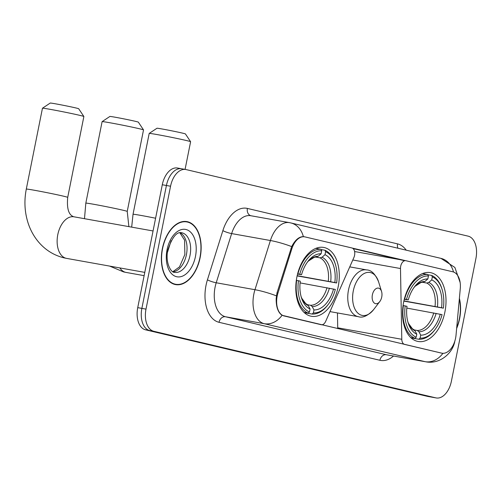 <?xml version="1.0" encoding="UTF-8"?>
<svg xmlns="http://www.w3.org/2000/svg" width="501" height="501" viewBox="0 0 501 501"><rect width="100%" height="100%" fill="white"/><g stroke="black" fill="none" stroke-linecap="round" stroke-linejoin="round"><path stroke-width="0.75" d="M404.094 344.312L404.601 344.4A6.601 4.002 -79.9 0 1 401.789 339.283L400.487 268.53A6.601 4.002 -79.9 0 1 400.694 266.263A6.601 4.002 -79.9 0 1 405.754 260.683A6.601 4.002 -79.9 0 1 405.885 260.714L452.798 271.786A17.817 10.797 100.1 0 1 460.275 288.664L456.035 335.075A17.817 10.797 100.1 0 1 455.591 338.15A17.817 10.797 100.1 0 1 441.932 353.205L282.076 315.298C278.055 312.555 276.082 306.963 276.17 298.527L277.003 292.86L291.695 246.605C295.083 240.017 298.972 236.685 303.355 236.622L304.357 236.779M338.188 286.729A34.97 21.192 100.1 0 0 323.702 247.431A34.97 21.192 100.1 0 0 296.899 276.978A34.97 21.192 100.1 0 0 311.378 316.281A34.97 21.192 100.1 0 0 338.188 286.729M444.919 311.923A34.97 21.192 100.1 0 0 430.434 272.625A34.97 21.192 100.1 0 0 403.631 302.178A34.97 21.192 100.1 0 0 418.11 341.475A34.97 21.192 100.1 0 0 444.919 311.923M284.205 315.981L321.185 324.711A6.601 4.002 -79.9 0 0 321.316 324.736A6.601 4.002 -79.9 0 0 325.7 321.316L353.888 257.527A6.601 4.002 -79.9 0 0 351.959 247.982L305.04 236.91A17.817 10.797 100.1 0 0 304.689 236.835A17.817 10.797 100.1 0 0 291.801 248.897L277.949 293.041A17.817 10.797 100.1 0 0 284.205 315.981L283.698 315.893M337.449 312.943L337.724 327.811A6.601 4.002 100.1 0 0 337.774 328.656M404.601 344.4L441.581 353.13A17.817 10.797 100.1 0 0 441.932 353.205M456.636 328.474A32.001 19.395 100.1 0 0 459.58 318.805A32.001 19.395 100.1 0 0 459.392 298.352M200.15 257.564A32.001 19.395 100.1 0 0 186.898 221.599A32.001 19.395 100.1 0 0 162.362 248.646A32.001 19.395 100.1 0 0 175.619 284.606A32.001 19.395 100.1 0 0 200.15 257.564M185.439 221.674A32.001 19.395 100.1 0 0 184.794 221.417M442.026 353.218L441.268 353.086M181.982 168.843A19.796 11.999 100.1 0 0 181.594 168.762L177.46 168.023A19.796 11.999 100.1 0 0 162.286 184.75L137.731 307.645L141.864 308.391A19.796 11.999 100.1 0 0 149.667 330.554L431.693 397.124A19.796 11.999 100.1 0 0 432.087 397.205A19.796 11.999 100.1 0 1 431.693 397.124L149.667 330.554A19.796 11.999 100.1 0 1 141.864 308.391L166.42 185.489L141.864 308.391L145.998 309.13A19.796 11.999 100.1 0 0 153.801 331.293L435.826 397.863A19.796 11.999 100.1 0 0 436.221 397.944A19.796 11.999 100.1 0 0 451.395 381.217L475.95 258.316A19.796 11.999 100.1 0 0 468.141 236.153L186.115 169.582A19.796 11.999 100.1 0 0 185.727 169.501A19.796 11.999 100.1 0 0 170.553 186.228L145.998 309.13M181.594 168.762A19.796 11.999 100.1 0 0 166.42 185.489A19.796 11.999 100.1 0 1 181.594 168.762L185.727 169.501M303.994 236.697L303.656 236.647M352.316 248.095L405.516 260.658M353.08 248.571L404.639 260.739M173.584 284.048A32.001 19.395 100.1 0 0 174.279 284.029M137.731 307.645A19.796 11.999 100.1 0 0 145.534 329.815L427.56 396.385A19.796 11.999 100.1 0 0 427.954 396.466L436.221 397.944M456.699 327.773A31.676 19.195 100.1 0 0 459.386 318.755A31.676 19.195 100.1 0 0 459.323 299.053M162.556 248.69A31.676 19.195 100.1 0 0 175.676 284.28A31.676 19.195 100.1 0 0 199.955 257.514A31.676 19.195 100.1 0 0 186.835 221.924A31.676 19.195 100.1 0 0 162.556 248.69M156.963 128.25A14.516 0.382 11.3 0 1 166.889 129.872A14.516 0.382 11.3 0 1 182.558 133.134A14.516 0.382 11.3 0 1 185.426 133.936L190.599 141.695A21.117 0.557 -168.7 0 0 186.435 140.53A21.117 0.557 -168.7 0 0 163.639 135.777A21.117 0.557 -168.7 0 0 149.204 133.423A21.117 0.557 -168.7 0 0 149.192 133.435L156.963 128.25M404.351 299.034L406.48 299.46A31.406 19.032 100.1 0 1 428.443 275.97L427.848 278.963A28.375 17.197 100.1 0 0 414.621 286.647A28.375 17.197 100.1 0 0 408.284 299.886L404.282 299.304M427.798 274.73L431.568 275.406L432.338 276.89A31.406 19.032 100.1 0 1 442.132 289.572A31.406 19.032 100.1 0 1 443.36 308.165L441.556 307.739A28.375 17.197 100.1 0 0 431.743 279.884L428.806 282.42L426.789 283.046L422.199 282.226M403.906 300.869L441.556 307.739M443.36 308.165L403.856 301.095M403.374 305.56A32.728 19.833 100.1 0 0 414.916 338.325L416.206 337.211A31.406 19.032 100.1 0 1 405.19 305.929L403.067 305.504M410.757 337.58L414.916 338.325M428.443 275.97L427.672 274.485A32.728 19.833 100.1 0 0 404.664 299.091M427.672 274.485L422.556 273.571M442.132 289.572L441.851 288.657A32.728 19.833 100.1 0 0 431.568 275.406M405.19 305.929L406.994 306.355A28.375 17.197 100.1 0 0 408.14 322.832A28.375 17.197 100.1 0 0 416.807 334.217L416.206 337.211M408.284 299.886L406.48 299.46M431.743 279.884L432.338 276.89M416.807 334.217L415.053 330.842L413.419 329.558M422.894 282.132L424.911 281.499L427.848 278.963M434.962 329.633A31.406 19.032 100.1 0 1 420.101 338.125L418.811 339.246A32.728 19.833 100.1 0 0 434.38 330.397L434.962 329.633A31.406 19.032 100.1 0 0 442.07 314.634L406.806 308.084M418.811 339.246L411.052 337.856M420.101 338.125L420.702 335.131A28.375 17.197 100.1 0 0 440.266 314.208M414.296 329.934L417.314 330.478L418.949 331.756L420.702 335.131M185.076 169.382L190.605 141.708A21.117 0.557 -168.7 0 0 190.599 141.695M42.472 108.229L50.232 103.056A14.516 0.382 11.3 0 1 60.151 104.678A14.516 0.382 11.3 0 1 75.826 107.94A14.516 0.382 11.3 0 1 78.688 108.742L83.867 116.495A21.117 0.557 -168.7 0 0 79.703 115.336A21.117 0.557 -168.7 0 0 56.907 110.583A21.117 0.557 -168.7 0 0 42.472 108.229A21.117 0.557 -168.7 0 0 42.46 108.241L26.302 189.096A21.117 0.557 11.3 0 1 40.487 191.388A21.117 0.557 11.3 0 1 63.546 196.192A21.117 0.557 11.3 0 1 67.716 197.369C66.671 208.604 68.687 215.067 73.766 216.764L73.979 216.808A21.117 12.794 -79.9 0 0 57.79 234.65A21.117 12.794 -79.9 0 0 66.119 258.291A21.117 12.794 -79.9 0 0 66.533 258.378L64.065 257.865C53.726 255.31 45.084 249.855 38.132 241.501C33.836 236.265 30.561 230.335 28.319 223.722C24.637 212.574 23.96 201.033 26.302 189.096M297.613 273.84L299.748 274.266A31.406 19.032 100.1 0 1 321.711 250.776L321.116 253.769A28.375 17.197 100.1 0 0 307.89 261.453A28.375 17.197 100.1 0 0 301.552 274.692L297.544 274.11M321.066 249.536L324.836 250.212L325.606 251.696A31.406 19.032 100.1 0 1 335.401 264.378A31.406 19.032 100.1 0 1 336.628 282.971L334.825 282.545A28.375 17.197 100.1 0 0 325.011 254.69L322.074 257.226L320.058 257.852L315.467 257.032M297.174 275.675L334.825 282.545M336.628 282.971L297.124 275.901M296.642 280.366A32.728 19.833 100.1 0 0 308.184 313.131L309.474 312.017A31.406 19.032 100.1 0 1 298.458 280.735L296.329 280.31M304.026 312.386L308.184 313.131M321.711 250.776L320.941 249.291A32.728 19.833 100.1 0 0 297.932 273.897M320.941 249.291L315.824 248.377M335.401 264.378L335.119 263.463A32.728 19.833 100.1 0 0 324.836 250.212M298.458 280.735L300.256 281.161A28.375 17.197 100.1 0 0 301.408 297.638A28.375 17.197 100.1 0 0 310.075 309.017L309.474 312.017M301.552 274.692L299.748 274.266M325.011 254.69L325.606 251.696M310.075 309.017L308.322 305.641L306.687 304.364M316.162 256.932L318.179 256.305L321.116 253.769M328.23 304.439A31.406 19.032 100.1 0 1 313.369 312.931L312.079 314.052A32.728 19.833 100.1 0 0 327.648 305.203L328.23 304.439A31.406 19.032 100.1 0 0 335.332 289.44L300.074 282.89M312.079 314.052L304.32 312.662M313.369 312.931L313.97 309.937A28.375 17.197 100.1 0 0 333.534 289.014M307.564 304.74L310.582 305.278L312.217 306.562L313.97 309.937M67.716 197.369L83.874 116.514A21.117 0.557 -168.7 0 0 83.867 116.495M102.123 121.63L109.882 116.457A14.516 0.382 11.3 0 1 119.808 118.079A14.516 0.382 11.3 0 1 135.477 121.348A14.516 0.382 11.3 0 1 138.345 122.144L143.518 129.903A21.117 0.557 -168.7 0 0 139.353 128.738A21.117 0.557 -168.7 0 0 116.558 123.991A21.117 0.557 -168.7 0 0 102.123 121.63A21.117 0.557 -168.7 0 0 102.11 121.643L85.828 203.143A21.117 0.557 11.3 0 1 100.012 205.441A21.117 0.557 11.3 0 1 123.064 210.238A21.117 0.557 11.3 0 1 127.235 211.422L128.876 226.634M372.387 294.801A7.916 4.797 100.1 0 0 374.059 302.867A7.916 4.797 100.1 0 0 379.758 301.596A7.916 4.797 100.1 0 0 381.737 297.005A7.916 4.797 100.1 0 0 381.562 291.501A7.916 4.797 100.1 0 0 376.821 288.269A7.916 4.797 100.1 0 0 372.387 294.801M127.235 211.422L143.524 129.916A21.117 0.557 -168.7 0 0 143.518 129.903M320.678 324.617L321.185 324.711M291.801 248.897L290.856 248.728M277.949 293.041L276.997 292.872M441.581 353.13L441.074 353.036M337.724 327.811L401.789 339.283M352.798 259.994L400.487 268.53M393.529 356.036A32.991 19.996 -79.9 0 1 379.908 360.282L219.031 322.306A6.601 5.248 103.3 0 1 225.488 316.757L386.365 354.739A26.396 15.994 100.1 0 0 386.885 354.846L425.637 361.778A26.396 15.994 -79.9 0 1 425.117 361.672A23.096 18.362 -76.7 0 0 442.934 353.305M219.031 322.306A32.991 19.996 -79.9 0 1 206.017 285.363A32.991 19.996 -79.9 0 1 207.433 279.821L222.87 230.629A32.991 19.996 -79.9 0 1 247.394 208.429L397.556 243.881A32.991 19.996 -79.9 0 1 406.192 250.162M215.079 287.211A26.396 15.994 100.1 0 0 225.488 316.757L264.24 323.696A26.396 15.994 -79.9 0 1 253.832 294.143A26.396 15.994 -79.9 0 1 254.965 289.71L270.402 240.518A26.396 15.994 -79.9 0 1 289.503 222.651L250.75 215.718A26.396 15.994 100.1 0 0 231.65 233.585L216.213 282.771A26.396 15.994 100.1 0 0 215.079 287.211M282.076 315.298A23.096 18.362 103.3 0 1 264.24 323.696L425.117 361.672L386.365 354.739A6.601 5.248 103.3 0 0 379.908 360.282M303.355 236.622A23.096 18.362 -76.7 0 0 290.799 222.926L289.503 222.651M290.799 222.926L440.968 258.372A23.096 18.362 103.3 0 1 453.499 271.993M291.695 246.605A23.096 3.789 -162.6 0 0 270.402 240.518L231.65 233.585A6.601 1.083 17.4 0 1 222.87 230.629M276.37 295.84A23.096 3.789 -162.6 0 0 254.965 289.71L216.213 282.771A6.601 1.083 17.4 0 1 207.433 279.821M153.801 331.293L145.534 329.815M435.826 397.863L427.56 396.385M170.553 186.228L162.286 184.75M397.919 248.208A6.601 5.248 103.3 0 1 397.556 243.881M250.926 215.749A6.601 5.248 103.3 0 1 247.394 208.429M171.091 240.774L167.422 252.485M173.033 271.78A20.115 12.187 100.1 0 0 186.416 254.702A20.115 12.187 100.1 0 0 180.022 232.733M190.029 255.353A20.115 12.187 100.1 0 0 181.7 232.752C176.759 231.487 172.131 237.23 167.829 249.968C164.979 262.831 171.167 272.982 174.611 272.344A20.115 12.187 100.1 0 0 190.029 255.353M167.046 249.749A24.073 14.585 100.1 0 0 176.54 276.702A24.073 14.585 100.1 0 0 195.465 256.456A24.073 14.585 100.1 0 0 185.971 229.508A24.073 14.585 100.1 0 0 167.046 249.749M131.675 227.135L133.034 214.29A21.117 0.557 11.3 0 1 155.598 218.229M435.031 306.437A24.417 14.792 100.1 0 0 426.789 283.046M407.833 321.748A25.382 15.381 100.1 0 0 415.053 330.842M424.911 281.499A25.382 15.381 100.1 0 0 413.951 287.561L415.185 286.196L421.078 282.458L423.245 282.163M437.436 306.9A25.382 15.381 100.1 0 0 428.806 282.42M418.949 331.756A25.382 15.381 100.1 0 0 436.139 313.369M417.314 330.478A24.417 14.792 100.1 0 0 433.741 312.906M328.299 281.243A24.417 14.792 100.1 0 0 320.058 257.852M301.095 296.554A25.382 15.381 100.1 0 0 308.322 305.641M318.179 256.305A25.382 15.381 100.1 0 0 307.213 262.367L308.453 261.002L314.346 257.257L316.513 256.969M330.698 281.706A25.382 15.381 100.1 0 0 322.074 257.226M312.217 306.562A25.382 15.381 100.1 0 0 329.407 288.175M310.582 305.278A24.417 14.792 100.1 0 0 327.003 287.712M144.119 275.656L126.058 272.425A21.117 12.794 -79.9 0 1 125.638 272.337A21.117 12.794 -79.9 0 1 119.845 267.916M349.754 266.883L366.707 269.92C371.379 270.058 375.337 274.022 378.581 281.812A21.825 13.226 100.1 0 0 365.517 272.907A21.825 13.226 100.1 0 0 353.293 290.912A21.825 13.226 100.1 0 0 357.896 313.15A21.825 13.226 100.1 0 0 373.602 309.649L379.758 301.596M366.707 269.92A23.754 14.397 100.1 0 0 348.496 289.991A23.754 14.397 100.1 0 0 358.334 316.682C362.768 318.173 367.853 315.83 373.602 309.649M354.608 251.527L405.754 260.683M304.689 236.835L303.637 236.647M320.746 324.635L321.316 324.736M440.968 258.372L454.87 267.446L460.143 282.526M454.883 340.786C453.136 353.005 439.79 364.665 425.637 361.778M172.864 271.686L179.527 266.883L184.869 254.477L184.575 240.129L179.834 232.765M172.939 283.791L175.676 284.28M184.105 221.436L186.835 221.924M133.034 214.29L149.192 133.435M407.827 321.736L408.515 323.458L412.367 328.719L413.958 329.733M144.776 272.381L66.533 258.378M301.095 296.542L301.784 298.258L305.635 303.525L307.226 304.539M153.049 230.961L73.979 216.808M126.058 272.425L123.584 271.911L109.638 266.094M329.99 311.609L358.334 316.682M381.562 291.501L378.581 281.812M84.487 218.686L85.828 203.143"/></g></svg>
